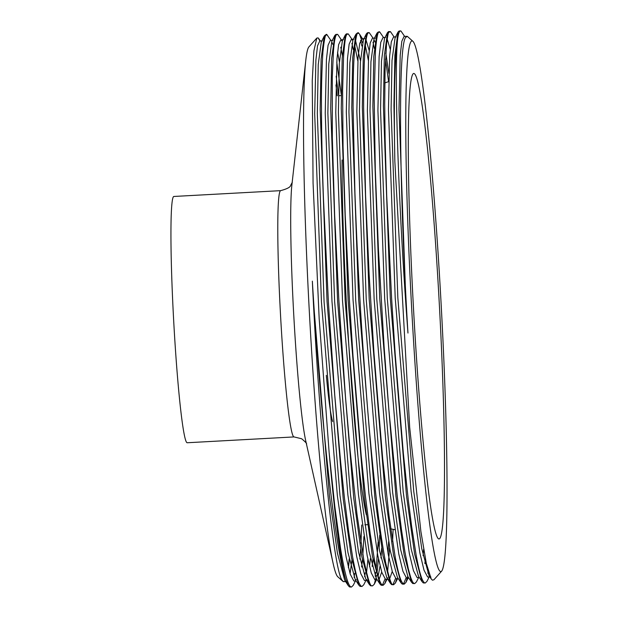 <?xml version="1.0" encoding="UTF-8"?>
<svg xmlns="http://www.w3.org/2000/svg" width="618" height="618" viewBox="0 0 618 618"><rect width="100%" height="100%" fill="white"/><g stroke="black" fill="none" stroke-linecap="round" stroke-linejoin="round"><path stroke-width="0.93" d="M186.96 442.681A123.322 6.883 -93.1 0 1 173.519 317.722A123.322 6.883 -93.1 0 1 173.805 196.47L280.649 190.653A123.322 6.883 -93.1 0 0 280.363 311.905A123.322 6.883 -93.1 0 0 293.805 436.856A123.322 6.883 -93.1 0 0 294.06 436.926L187.215 442.751A123.322 6.883 -93.1 0 1 186.96 442.681M414.215 73.588A233.11 13.001 -93.1 0 1 439.715 311.526A233.11 13.001 -93.1 0 1 438.888 538.966A233.11 13.001 -93.1 0 1 438.595 538.85A233.11 13.001 -93.1 0 1 413.28 304.396A233.11 13.001 -93.1 0 1 413.535 73.496A233.11 13.001 -93.1 0 1 414.215 73.588M343.253 581.646L337.783 576.772A265.748 14.824 -93.1 0 1 333.202 563.724A265.748 14.824 -93.1 0 1 309.379 312.592A265.748 14.824 -93.1 0 1 305.786 60.355A265.748 14.824 -93.1 0 1 308.923 46.883L316.795 38.084L313.905 50.854L312.252 80.788L313.071 183.237L319.174 318.656L329.155 452.731A276.323 15.411 -93.1 0 0 345.477 578.765C334.639 547.533 320.201 411.341 312.345 281.151C319.042 424.682 333.125 567.123 341.893 580.008L343.253 581.646L344.388 581.685M440.302 571.426A265.748 14.824 -93.1 0 1 411.078 297.281A265.748 14.824 -93.1 0 1 412.507 41.012A265.748 14.824 -93.1 0 1 412.801 41.228A265.748 14.824 -93.1 0 1 441.206 305.408A265.748 14.824 -93.1 0 1 441.661 571.117A265.748 14.824 -93.1 0 1 440.302 571.426M441.661 571.117L433.913 579.777L432.43 580.194L431.209 578.942L426.327 563.415L420.881 531.472L409.672 427.316L394.856 161.568A276.323 15.411 -93.1 0 1 397.745 38.216C394.006 67.818 397.953 201.762 407.965 333.056C399.174 189.255 397.992 48.436 405.485 37.59L407.27 36.307L412.801 41.228M397.745 38.216C398.625 32.63 399.699 30.243 400.974 31.055L404.643 36.4M394.856 161.568L393.944 105.261L394.887 55.18L398.007 32.066L399.143 30.97L400.974 31.055M429.124 577.073L426.984 581.322L425.246 583.013L424.612 582.859C422.774 581.345 420.449 578.093 416.153 555.157L411.603 526.096L408.289 499.892L403.353 453.272L395.18 353.967L391.588 297.938L386.698 195.543L385.138 140.757L384.713 103.971L385.068 70.892L386.59 43.646C388.513 30.483 388.243 32.715 390.437 31.634L394.106 36.972M425.246 583.013L423.291 582.928L422.017 581.6L414.632 554.107L406.474 495.667L390.275 298.031L383.399 105.832L384.35 55.751L387.471 32.638L388.606 31.549L390.437 31.634M418.587 577.645L416.447 581.893L414.701 583.585L414.068 583.431C413.164 583.16 412.028 581.09 410.653 577.227L408.39 569.116L404.999 552.291L401.507 529.873L397.274 496.347L388.83 409.263L384.11 346.798L378.432 249.378L375.296 169.757L374.176 98.084L375.443 51.139C376.702 36.168 378.185 29.857 379.9 32.206L383.569 37.551M414.701 583.585L412.754 583.508L411.48 582.171L404.095 554.678L395.937 496.239L379.738 298.602L372.863 106.404L373.805 56.323L376.934 33.218L378.061 32.121L379.9 32.206M407.725 576.37L405.91 582.473L404.164 584.157L403.531 584.01C401.7 582.488 399.382 579.267 395.095 556.393L388.977 515.512L382.704 458.757L373.975 353.202L369.139 274.407L365.562 195.087L363.647 108.019C363.569 58.501 365.346 29.927 369.355 32.777L373.033 38.123M404.164 584.157L402.218 584.08L400.943 582.743L393.558 555.258L385.4 496.818L369.193 299.174L362.326 106.976L363.268 56.895L366.397 33.789L367.525 32.692L369.355 32.777M396.771 578.834L395.365 583.044L393.627 584.736L392.994 584.582C391.673 586.034 389.139 578.301 385.393 561.376C381.808 542.009 378.718 520.518 376.13 496.895C374.029 478.394 371.171 451.82 367.401 406.204C363.801 360.371 361.337 325.053 360.008 300.248C358.224 271.124 356.524 235.273 354.917 192.692L353.102 106.906C353.141 79.83 353.341 65.693 354.647 48.729C356.022 35.798 357.413 30.668 358.819 33.357L359.552 34.168L362.457 42.75M393.627 584.736L391.673 584.651L390.406 583.322L383.013 555.829L374.863 497.39L358.656 299.753L351.789 107.555L352.731 57.474L355.852 34.361L356.988 33.264L358.819 33.357M386.235 579.406L384.829 583.616L383.09 585.308L382.457 585.153C380.217 584.095 377.606 575.922 374.601 560.634L370.236 533.998L365.47 496.439L361.182 455.335L353.04 356.393L349.433 300.163L345.207 215.064L343.06 146.837L342.611 90.815L343.569 56.895C345.284 33.179 346.404 34.484 348.282 33.928L351.951 39.274M383.09 585.308L381.136 585.223L379.869 583.894L372.476 556.401L364.319 497.961L348.119 300.325L341.252 108.127L342.194 58.046L345.315 34.94L346.451 33.843L348.282 33.928M376.609 575.381L374.292 584.188L372.546 585.879L371.92 585.725C370.36 586.938 367.664 578.355 363.824 559.993L356.941 513.921L350.174 450.985L345.47 396.764L338.819 299.467L334.632 214.77L332.337 137.868L332.299 76.879L333.473 51.07C334.431 38.733 335.852 33.21 337.745 34.5L342.225 41.105M372.554 585.879L370.599 585.802L369.332 584.466L361.939 556.98L353.782 498.533L337.582 300.896L330.715 108.698L331.657 58.617L334.778 35.512L335.914 34.415L337.745 34.5M365.895 580.511L363.755 584.767L362.009 586.451L361.375 586.304C359.46 584.497 357.266 582.171 352.515 556.347L348.614 531.302L344.504 498.51L340.634 461.963L334.771 395.273L328.405 302.117L323.453 198.494C321.924 155.852 321.561 129.092 321.491 108.513C321.29 90.058 321.754 71.271 322.897 52.128C324.373 37.86 325.81 32.175 327.208 35.079L330.877 40.417M362.009 586.451L360.062 586.374L358.788 585.045L351.403 557.552L343.245 499.112L327.046 301.476L320.17 109.278L321.121 59.197L324.241 36.083L325.369 34.987L327.208 35.079M428.212 571.125L427.857 573.319M385.817 53.086L388.853 73.357M385.485 59.166L388.591 81.661M406.111 577.822L403.5 583.987M372.994 42.178L374.338 48.49M395.574 578.402L392.955 584.558M389.664 547.733L387.633 571.573M360.533 40.425L361.854 46.033M388.645 541.677L388.019 553.334M385.037 578.973L382.418 585.138M351.912 43.33L353.257 49.641M379.699 535.211L379.128 548.305M378.448 558.811L377.096 572.144M378.108 542.256L376.231 568.514M375.775 572.214L375.165 576.185M367.911 559.383L366.551 572.724M340.773 47.184L342.349 55.45M365.238 572.793L364.628 576.764M336.161 76.223L338.448 94.793M355.358 581.09L353.218 585.339L351.472 587.03L350.839 586.876C347.996 585.555 344.566 572.77 340.557 548.506L334.817 506.42L329.155 452.731M335.953 84.96L337.243 95.821M354.701 573.365L354.091 577.336M351.472 587.03L349.525 586.945L348.251 585.617L345.477 578.765M319.962 41.012L318.108 37.86L316.795 38.084M348.328 567.262L349.17 558.904M366.35 514.879A214.933 11.989 -93.1 0 1 342.048 159.969M332.669 421.569A112.754 6.288 -93.1 0 1 326.304 375.327M430.089 576.741L428.985 575.512L421.739 548.583L413.743 491.372L397.845 297.83L391.094 109.61L392.005 60.556L395.056 37.93L398.007 32.066M425.4 558.935L424.852 563.577M422.017 581.6L418.448 576.092L411.202 549.163L403.206 491.943L387.308 298.401L380.557 110.182L381.468 61.128L384.52 38.509L387.471 32.638M387.177 38.98L390.236 49.27M411.48 582.171L407.911 576.664L400.665 549.734L392.662 492.515L376.771 298.973L370.02 110.761L370.931 61.7L373.983 39.081L376.934 33.218M408.39 577.397L406.528 578.116L402.928 571.287L398.819 554.114L390.028 492.662L374.137 299.12L367.378 110.9L368.583 57.196L370.221 42.951L372.445 38.154L375.566 38.154M400.943 582.743L397.374 577.235L390.128 550.306L382.125 493.094L366.235 299.545L359.475 111.333L360.394 62.279L363.438 39.652L366.397 33.789M398.347 578.749L395.991 578.695L392.384 571.866L388.282 554.694L379.491 493.234L363.6 299.691L356.841 111.479L358.046 57.775L359.684 43.523L361.909 38.733L365.029 38.725M366.103 40.124L369.155 50.421M392.245 571.418L389.695 578.718M390.406 583.322L386.829 577.815L379.583 550.885L371.588 493.666L355.698 300.124L348.938 111.904L349.85 62.851L352.901 40.224L355.852 34.361M355.566 40.703L360.472 60.819M381.708 571.998L379.158 579.29M379.869 583.894L376.292 578.386L369.046 551.457L361.051 494.238L345.153 300.696L338.401 112.484L339.313 63.422L342.364 40.803L345.315 34.94M372.978 559.112L372.16 566.443M367.471 580.418L365.756 578.958L358.51 552.029L350.514 494.817L334.616 301.267L327.864 113.055L328.776 64.002L331.827 41.375L334.778 35.512M337.544 52.144L339.398 61.97M363.917 536.494L362.866 554.709M362.442 559.684L361.623 567.023M358.788 585.045L355.219 579.529L347.973 552.608L339.977 495.389L324.079 301.847L317.328 113.627L318.239 64.573L321.29 41.947L324.241 36.083M351.897 560.263L350.089 573.713M348.251 585.617L344.682 580.109L337.436 553.18L329.433 495.96L313.542 302.418L312.345 281.151M407.965 333.056L405.748 297.397L398.996 109.177L400.194 55.473L401.839 41.228L404.064 36.431L406.698 36.292M430.862 576.973L427.602 576.973L424.002 570.144L419.892 552.971L411.109 491.511L395.211 297.969L388.459 109.757L389.657 56.053L391.302 41.8L393.527 37.01L396.161 36.864M423.624 549.224L423.098 555.698M419.429 577.598L417.065 577.544L413.465 570.715L409.355 553.543L400.572 492.09L384.674 298.54L377.922 110.328L379.12 56.624L380.758 42.379L382.982 37.582L385.624 37.435M373.836 39.382L374.987 42.078M365.4 45.848L368.374 60.386M393.118 529.309L392.592 541.468M387.78 577.753L387.347 578.502M388.707 579.267L385.447 579.267L381.847 572.438L377.745 555.265L368.954 493.813L353.063 300.263L346.304 112.051L347.509 58.347L349.147 44.102L351.372 39.305L352.592 40.247M354.863 46.42L357.837 60.966M381.7 548.166L380.943 557.992M380.062 566.018L378.131 576.022M377.274 579.893L374.91 579.838L371.31 573.01L367.208 555.837L358.417 494.385L342.519 300.842L335.767 112.623L336.964 58.919L338.61 44.674L340.835 39.876L342.048 40.827M370.406 558.564L369.525 566.59M366.737 580.464L364.373 580.41L360.773 573.581L356.663 556.409L347.88 494.956L331.982 301.414L325.23 113.194L326.428 59.498L328.073 45.245L330.298 40.448L332.932 40.309M331.681 41.676L332.832 44.372M336.764 62.109L341.267 94.639M361.692 524.991L360.974 543.191M360.626 549.317L359.869 559.135M356.169 579.475L355.729 580.225M356.192 581.044L353.836 580.99L350.236 574.161L346.126 556.988L337.343 495.536L321.445 301.986L314.693 113.774L315.891 60.07L317.528 45.825L319.753 41.027L322.387 40.881M349.332 559.715L348.444 567.741M345.655 581.615L343.299 581.561L341.893 580.008M333.202 563.724L305.771 440.989A134.971 7.532 -93.1 0 1 293.674 313.45A134.971 7.532 -93.1 0 1 291.851 185.346L305.786 60.355M367.617 524.667L364.883 524.821M390.738 528.815L394.778 529.665M306.574 444.018C306.907 443.523 305.261 441.762 301.638 438.749L294.06 436.926M292.314 182.248L290.653 185.377C290.452 187.138 287.115 188.899 280.649 190.653M384.829 82.897L388.652 81.646M341.26 95.605L338.44 95.759M428.985 575.512L431.209 578.942M365.756 578.958L369.332 584.466M407.146 578.263L408.884 578.17M351.372 39.305L354.006 39.158M340.835 39.876L343.469 39.737M318.865 38.718L320.34 40.997M374.292 584.188L376.432 579.939M359.552 34.168L363.129 39.676M384.829 583.616L386.968 579.367M395.365 583.044L397.505 578.788M405.902 582.473L408.05 578.216"/></g></svg>
